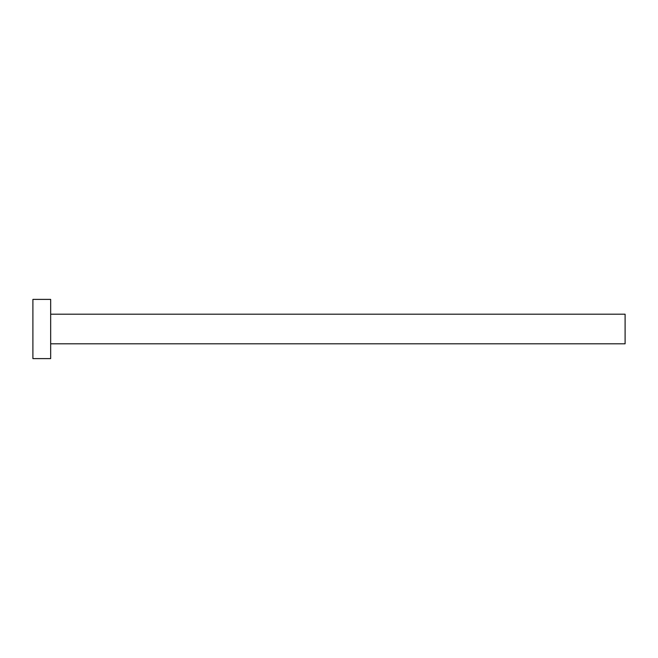 <?xml version="1.0" encoding="UTF-8"?>
<svg xmlns="http://www.w3.org/2000/svg" width="658" height="658" viewBox="0 0 658 658"><rect width="100%" height="100%" fill="white"/><g stroke="black" fill="none" stroke-linecap="round" stroke-linejoin="round"><path stroke-width="0.49" stroke-dasharray="3.29 2.47" d="M625.1 343.805L625.1 314.195M50.666 358.61L50.666 299.39M32.9 358.61L32.9 299.39M50.666 329L50.666 314.195L50.666 329"/><path stroke-width="0.99" d="M50.666 314.195L625.1 314.195L625.1 343.805L50.666 343.805M50.666 329L50.666 358.61L32.9 358.61L32.9 299.39L50.666 299.39L50.666 329"/></g></svg>
